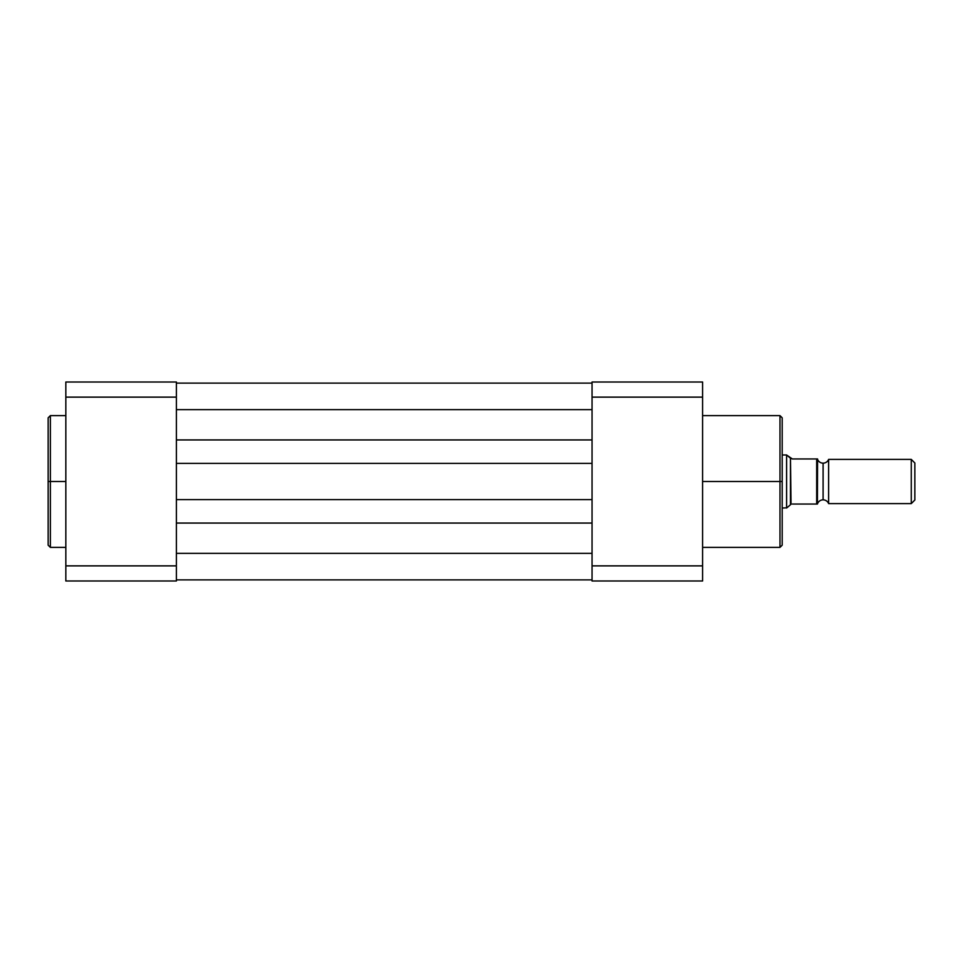 <?xml version="1.0" encoding="UTF-8"?>
<svg xmlns="http://www.w3.org/2000/svg" width="963" height="963" viewBox="0 0 963 963"><rect width="100%" height="100%" fill="white"/><g stroke="black" fill="none" stroke-linecap="round" stroke-linejoin="round"><path stroke-width="1.44" d="M48.15 544.865L48.15 417.822L48.15 481.5L50.365 481.5L50.365 415.619L50.365 481.5L65.833 481.5L50.365 481.5L50.365 547.381L65.833 547.381M48.15 417.822L50.365 415.619L50.365 547.381L50.365 481.5L48.15 481.5L48.15 418.135M176.385 382.01L176.385 580.99L65.833 580.99L65.833 565.871L176.385 565.871L176.385 397.129L65.833 397.129L65.833 565.871L65.833 382.01L176.385 382.01L65.833 382.01L65.833 397.129L176.385 397.129L176.385 382.01M48.15 481.5L48.15 545.178L48.15 481.5M176.385 565.871L65.833 565.871L65.833 580.99L176.385 580.99L176.385 565.871M592.052 579.882L176.385 579.882L592.052 579.882M592.052 553.352L176.385 553.352L592.052 553.352M592.052 523.065L176.385 523.065L592.052 523.065M592.052 499.628L176.385 499.628L592.052 499.628M592.052 463.372L176.385 463.372L592.052 463.372M592.052 439.935L176.385 439.935L592.052 439.935M592.052 409.648L176.385 409.648L592.052 409.648M592.052 383.118L176.385 383.118L592.052 383.118M702.593 547.381L779.982 547.381L779.982 481.5L702.593 481.5L779.982 481.5L779.982 415.619L779.982 481.5L782.197 481.5L782.197 417.822L782.197 544.865M782.197 418.135L782.197 481.5L779.982 481.5L779.982 415.619L782.197 417.822M702.593 382.01L702.593 580.99L592.052 580.99L592.052 382.01L702.593 382.01L592.052 382.01L592.052 565.871L702.593 565.871L702.593 397.129L592.052 397.129L702.593 397.129L702.593 382.01M779.982 481.5L779.982 547.381L779.982 481.5M782.197 481.5L782.197 545.178L782.197 481.5M702.593 565.871L592.052 565.871L592.052 580.99L702.593 580.99L702.593 565.871M828.625 459.387L828.625 503.613A5.947 5.947 0 0 0 823.1 499.845L823.1 463.155A5.947 5.947 0 0 0 828.625 459.387A5.947 5.947 0 0 1 817.563 459.387A5.947 5.947 0 0 0 823.1 463.155L823.1 499.845A5.947 5.947 0 0 1 828.625 503.613L911.263 503.613L911.263 459.387L828.625 459.387L828.625 503.613L911.263 503.613L914.85 500.014L914.85 462.986L911.263 459.387L911.263 503.613L914.85 500.014L914.85 462.986L911.263 459.387L828.625 459.387M817.563 503.613A5.947 5.947 0 0 1 823.1 499.845A5.947 5.947 0 0 0 817.563 503.613M786.615 454.969L782.197 454.969L786.615 454.969L786.615 508.031L786.615 454.969M782.197 508.031L786.855 507.826L782.197 508.031M817.418 458.954L817.418 504.046L817.563 458.954L792.356 458.954L786.855 455.174L790.467 458.244L790.467 504.756L786.855 507.826L791.032 504.275L790.467 458.244L792.356 458.954L816.961 458.954M792.356 504.046L816.684 504.046L792.356 504.046M817.418 504.046L816.684 504.046L816.684 458.954L816.684 504.046L817.418 504.046M50.365 415.619L65.833 415.619M50.365 547.381L48.15 545.178M779.982 415.619L702.593 415.619M779.982 547.381L782.197 545.178"/></g></svg>
